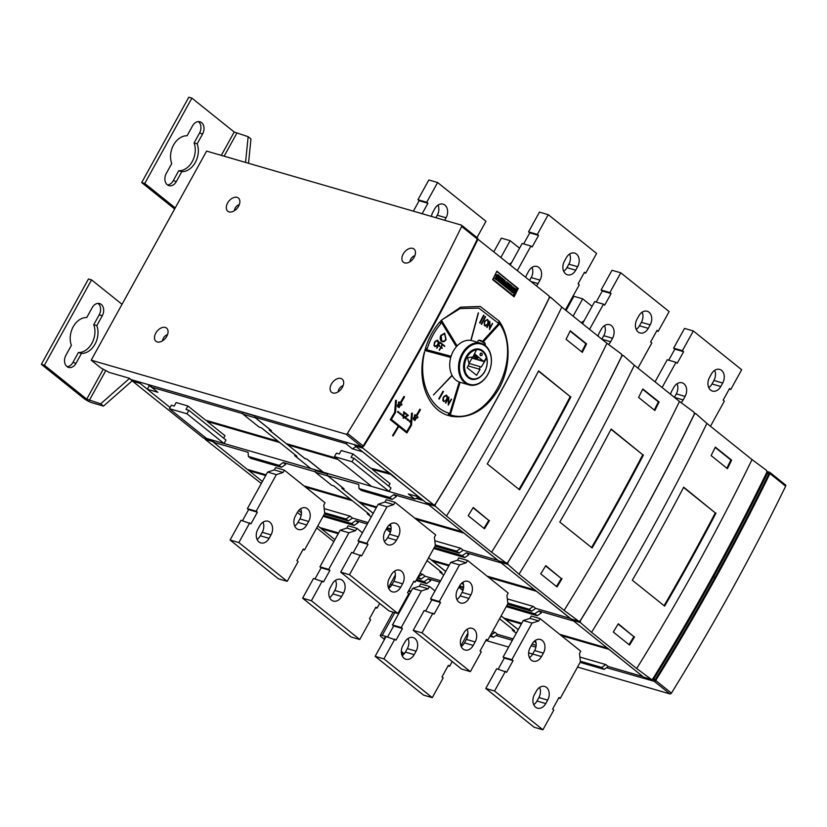 <?xml version="1.0" encoding="UTF-8"?>
<svg xmlns="http://www.w3.org/2000/svg" width="827" height="827" viewBox="0 0 827 827"><rect width="100%" height="100%" fill="white"/><g stroke="black" fill="none" stroke-linecap="round" stroke-linejoin="round"><path stroke-width="1.24" d="M714.848 577.639L714.848 577.639A1622.636 1048.336 -51.3 0 0 714.859 577.639L713.639 576.667A1622.636 1048.336 128.7 0 1 713.639 576.677A1622.636 1048.336 -51.3 0 0 713.649 576.667A1622.636 1048.336 128.7 0 1 654.002 678.667L653.268 679.081L654.477 680.042L655.211 679.639A1622.636 1048.336 128.7 0 0 714.848 577.639A1622.636 1048.336 -51.3 0 0 768.748 473.974L767.57 472.475M713.649 576.667A1622.636 1048.336 -51.3 0 0 767.539 473.003L766.877 472.186M606.553 667.678L654.24 681.324A1.354 0.879 -51.3 0 0 655.718 680.507A1623.99 1049.215 -51.3 0 0 715.727 577.897A1623.99 1049.215 -51.3 0 0 769.937 473.592A1.354 0.879 -51.3 0 0 769.648 472.269L767.032 471.504M785.371 484.86A1.354 0.879 128.7 0 1 785.65 486.193A1623.99 1049.215 128.7 0 1 731.45 590.499A1623.99 1049.215 128.7 0 1 671.431 693.109A1.354 0.879 128.7 0 1 669.963 693.925L577.525 667.079M441.422 341.231C443.138 342.275 444.699 341.716 446.094 339.546L444.678 333.219L446.115 339.546C444.719 341.727 443.158 342.285 441.442 341.231C439.974 339.732 439.788 337.778 440.874 335.348L444.688 333.219M399.079 407.597C396.836 406.667 396.836 405.23 399.09 403.297L398.407 402.739A1623.99 1049.215 -51.3 0 0 398.924 401.86L400.154 402.852A1623.99 1049.215 -51.3 0 0 403.927 396.381L404.548 396.877A1623.99 1049.215 128.7 0 1 400.775 403.338L402.005 404.331A1623.99 1049.215 128.7 0 1 401.488 405.209L400.795 404.661L399.079 407.597L400.785 404.661M414.348 420.374L415.02 420.385L416.736 417.449L415.03 420.395L414.358 420.374M415.03 420.395C412.787 419.454 412.797 418.028 415.051 416.084L414.358 415.536A1623.99 1049.215 -51.3 0 0 414.875 414.658L416.115 415.64A1623.99 1049.215 -51.3 0 0 419.889 409.179L419.878 409.179M426.67 502.857A1.354 1.003 -73.8 0 1 426.112 502.692L397.177 479.495A43.986 8.684 -151.1 0 0 391.605 474.584A43.986 8.684 -151.1 0 0 384.286 469.157L355.269 445.898A1.354 1.003 -73.8 0 1 354.886 444.781L354.504 444.481M441.184 335.607L444.544 333.736L441.204 335.607L441.701 340.765L442.445 341.158L441.68 340.765L441.184 335.607M441.701 340.765C443.2 341.685 444.564 341.2 445.794 339.287L444.544 333.736M398.397 406.584L398.273 404.796L399.472 404.165L398.283 404.806L398.397 406.584L399.886 406.088L399.493 404.165M414.358 419.372L414.224 417.594L415.433 416.953L414.244 417.604L414.358 419.372L415.836 418.875L415.454 416.963M423 343.66L423.507 344.063A1622.636 1048.336 -51.3 0 0 423.507 344.053A1622.636 1048.336 -51.3 0 0 477.396 240.399L477.107 239.613M423.507 344.063A1622.636 1048.336 128.7 0 1 363.87 446.053L362.908 446.291M477.096 237.721A1.354 0.879 128.7 0 1 477.375 239.044A1623.99 1049.215 128.7 0 1 423.176 343.35A1623.99 1049.215 128.7 0 1 363.156 445.96A1.354 0.879 128.7 0 1 361.688 446.776L131.079 379.583L129.467 378.29L109.278 372.429L100.853 367.922L91.187 360.169L345.975 434.175A1.354 0.879 -51.3 0 0 347.443 433.358A1623.99 1049.215 -51.3 0 0 407.463 330.748A1623.99 1049.215 -51.3 0 0 461.662 226.453A1.354 0.879 -51.3 0 0 461.383 225.12L206.595 151.103L91.187 360.169M331.389 384.121A8.456 5.469 -51.3 0 0 331.586 392.318A8.456 5.469 -51.3 0 0 342.368 387.305A8.456 5.469 -51.3 0 0 342.171 379.117A8.456 5.469 -51.3 0 0 331.389 384.121M155.786 333.116A8.456 5.469 -51.3 0 0 155.983 341.303A8.456 5.469 -51.3 0 0 166.765 336.3A8.456 5.469 -51.3 0 0 166.568 328.112A8.456 5.469 -51.3 0 0 155.786 333.116M403.194 254.034A8.456 5.469 -51.3 0 0 403.39 262.231A8.456 5.469 -51.3 0 0 414.172 257.228A8.456 5.469 -51.3 0 0 413.976 249.03A8.456 5.469 -51.3 0 0 403.194 254.034M227.601 203.029A8.456 5.469 -51.3 0 0 227.797 211.226A8.456 5.469 -51.3 0 0 238.569 206.223A8.456 5.469 -51.3 0 0 238.372 198.025A8.456 5.469 -51.3 0 0 227.601 203.029M102.29 315.707L96.811 325.621A18.266 13.47 -73.8 0 1 94.981 344.197A18.266 13.47 -73.8 0 1 81.47 353.418L76.001 363.322A8.456 6.234 -73.8 0 1 68.6 367.415A8.456 6.234 -73.8 0 1 65.922 355.248L71.391 345.335A18.266 13.47 -73.8 0 1 73.221 326.758A18.266 13.47 -73.8 0 1 86.742 317.537L92.21 307.634A8.456 6.234 -73.8 0 1 99.612 303.55A8.456 6.234 -73.8 0 1 102.29 315.707L99.209 314.818A8.456 6.234 106.2 0 0 97.989 303.375M67.142 366.692A8.456 6.234 106.2 0 0 72.921 362.433L78.4 352.519A18.266 13.47 106.2 0 0 91.911 343.308A18.266 13.47 106.2 0 0 93.74 324.722L99.209 314.818M93.74 324.722L96.811 325.621M78.4 352.519L81.47 353.418M202.625 133.943L197.157 143.857A18.266 13.47 -73.8 0 1 195.327 162.433A18.266 13.47 -73.8 0 1 181.806 171.644L176.337 181.558A8.456 6.234 -73.8 0 1 168.946 185.641A8.456 6.234 -73.8 0 1 166.268 173.484L171.737 163.57A18.266 13.47 -73.8 0 1 173.567 144.983A18.266 13.47 -73.8 0 1 187.078 135.773L192.546 125.859A8.456 6.234 -73.8 0 1 199.948 121.776A8.456 6.234 -73.8 0 1 202.625 133.943L199.555 133.044A8.456 6.234 106.2 0 0 198.335 121.6M167.488 184.928A8.456 6.234 106.2 0 0 173.267 180.668L178.735 170.755A18.266 13.47 106.2 0 0 192.257 161.544A18.266 13.47 106.2 0 0 194.076 142.957L199.555 133.044M194.076 142.957L197.157 143.857M178.735 170.755L181.806 171.644M511.665 291.642L512.13 290.794A4.962 3.659 106.2 0 0 512.843 291.755A1.406 1.044 106.2 0 0 513.288 291.972L513.608 291.383A22.112 16.302 106.2 0 0 513.164 290.401A1.943 1.427 -73.8 0 1 512.978 289.295A1.313 0.961 -73.8 0 1 514.518 288.116A4.652 3.432 -73.8 0 1 515.81 289.212L515.376 290.008A3.732 2.75 106.2 0 0 514.508 289.068L514.043 289.295A1.272 0.941 106.2 0 0 514.167 289.781L514.497 290.525A2.016 1.489 -73.8 0 1 514.673 291.631A1.396 1.023 -73.8 0 1 513.05 292.892A6.099 4.497 -73.8 0 1 511.665 291.642L512.13 290.794M508.243 283.113L510.352 284.798L509.949 285.532L508.677 284.509L508.16 285.439L509.267 286.338L508.884 287.041L507.768 286.142L507.24 287.114L508.512 288.137L508.088 288.902L505.979 287.217L508.243 283.113L505.979 287.217M501.472 277.676L503.581 279.361L503.178 280.095L501.896 279.081L501.379 280.012L502.496 280.901L502.113 281.604L500.997 280.715L500.459 281.687L501.741 282.7L501.317 283.475L499.208 281.78L501.472 277.676L499.208 281.78M495.156 278.41L495.621 277.562A4.962 3.659 106.2 0 0 496.345 278.523A1.406 1.044 106.2 0 0 496.779 278.74L497.099 278.151A22.112 16.302 106.2 0 0 496.665 277.169A1.943 1.427 -73.8 0 1 496.479 276.073A1.313 0.961 -73.8 0 1 498.009 274.884A4.652 3.432 -73.8 0 1 499.312 275.98L498.877 276.776A3.732 2.75 106.2 0 0 497.999 275.836L497.534 276.063A1.272 0.941 106.2 0 0 497.658 276.549L497.988 277.293A2.016 1.489 -73.8 0 1 498.164 278.399A1.396 1.023 -73.8 0 1 496.541 279.66A6.099 4.497 -73.8 0 1 495.156 278.41L495.621 277.562M497.699 280.58L499.973 276.466L500.8 277.138L498.536 281.242L497.265 280.446L499.973 276.466M501.824 283.878L504.088 279.774L505.121 280.601L504.47 283.692L506.589 281.78L507.613 282.596L505.349 286.7L504.511 286.039L506.01 283.33L503.715 285.398L503.178 284.964L503.87 281.625L502.382 284.323L501.389 283.754L504.088 279.774M508.595 289.316L510.869 285.201L511.789 285.946L511.396 289.336L512.812 286.773L513.36 287.207L511.096 291.311L510.197 290.597L510.621 287.176L509.174 289.781L508.16 289.181L510.869 285.201M86.732 399.162L100.677 403.824L129.436 378.487L132.258 380.751L103.499 406.088L92.076 402.77A6.771 1.334 28.9 0 1 83.661 398.273L41.35 364.345L88.479 278.978L91.549 279.867L44.42 365.234L86.732 399.162L103.272 369.214M41.35 364.345L44.42 365.234M122.024 304.305L91.549 279.867M174.642 208.993L141.686 182.581L188.814 97.214L191.885 98.103L144.766 183.47L175.241 207.908M141.686 182.581L144.766 183.47M245.547 162.423L248.141 136.693L234.196 132.031L191.885 98.103M512.761 292.81A1.716 1.261 -73.8 0 1 512.606 292.768A6.099 4.497 -73.8 0 1 511.22 291.507M514.218 289.047A3.732 2.75 106.2 0 1 514.942 289.874L515.376 290.008M512.947 291.828L513.164 291.259A22.112 16.302 106.2 0 0 512.73 290.277A1.943 1.427 -73.8 0 1 512.544 289.171A1.313 0.961 -73.8 0 1 514.084 287.982L514.322 288.054M508.088 288.902L505.545 287.083M508.884 287.041L507.685 286.297M509.949 285.532L508.584 284.664M501.317 283.475L498.774 281.656M502.113 281.604L500.914 280.87M503.178 280.095L501.813 279.237M496.262 279.578A1.716 1.261 -73.8 0 1 496.107 279.536A6.099 4.497 -73.8 0 1 494.722 278.275M497.72 275.815A3.732 2.75 106.2 0 1 498.433 276.642L498.877 276.776M496.438 278.596L496.665 278.027A22.112 16.302 106.2 0 0 496.231 277.045A1.943 1.427 -73.8 0 1 496.035 275.939A1.313 0.961 -73.8 0 1 497.575 274.75L497.813 274.822M498.536 281.242L497.265 280.446M502.382 284.323L501.389 283.754M503.715 285.398L502.733 284.839L503.126 282.968M505.349 286.7L504.077 285.915L505.008 284.23M504.604 283.041L506.589 281.78M509.174 289.781L508.16 289.181M511.096 291.311L509.763 290.473L510.032 288.22M511.531 288.178L512.812 286.773M447.066 397.787L446.373 395.678L444.202 396.65A1623.99 1049.215 128.7 0 1 443.427 398.014L443.479 400.775L444.554 401.24L446.022 400.092A1623.99 1049.215 -51.3 0 0 446.797 398.738L447.066 397.787M438.186 342.854L437.473 340.734L435.333 341.727A1623.99 1049.215 128.7 0 1 434.588 343.081L434.268 345.138L435.085 346.193L437.183 345.169A1623.99 1049.215 -51.3 0 0 437.928 343.805L438.186 342.854M403.731 417.501L407.422 415.433L404.072 412.745L403.731 417.501L404.072 412.745M487.93 323.088L487.806 320.297L486.741 319.832L485.335 321A1623.99 1049.215 128.7 0 1 484.622 322.375L484.333 324.442L485.16 325.497L487.217 324.453A1623.99 1049.215 -51.3 0 0 487.93 323.088M103.499 406.088L100.677 403.824M132.651 380.038L132.589 381.216L203.432 438.01L211.267 440.346A1.354 1.003 106.2 0 0 212.157 440.067M248.141 136.693L250.963 138.957L248.513 163.281M443.882 401.095L443.065 400.051L443.417 398.004A1623.99 1049.215 -51.3 0 0 444.182 396.65L446.373 395.678M435.085 346.193L434.247 345.138L434.568 343.081A1623.99 1049.215 -51.3 0 0 435.322 341.716L437.473 340.734M485.149 325.487L484.384 323.336M487.413 319.997L485.945 320.338M484.374 323.326L484.622 322.375A1623.99 1049.215 -51.3 0 0 485.315 321L485.925 320.338M152.602 388.09L147.733 384.421M151.362 386.881L148.612 384.679M170.073 407.484L147.34 389.248L157.874 392.318L151.424 387.139L150.979 385.372M242.859 413.986A1.354 1.003 -73.8 0 1 242.911 412.435L242.301 413.541L242.859 413.986A1.354 1.003 106.2 0 0 243.076 414.244L259.109 427.104L261.311 427.745L296.934 456.297L294.784 455.574M171.334 405.209L174.228 406.047L176.151 402.563L187.915 405.985L185.992 409.468L188.887 410.306L186.964 413.789L169.411 408.693L171.334 405.209M188.887 410.306L225.967 440.036L224.034 443.52L206.481 438.413L169.411 408.693M224.034 443.52L186.964 413.789M278.182 441.267L205.644 420.199L187.915 405.985M223.631 438.165L224.985 435.705L207.257 421.491L207.288 420.674M207.577 420.912L278.472 441.504M304.884 458.499L269.209 430.04L271.401 430.671L255.367 417.811A1.354 1.003 -73.8 0 1 255.15 417.552L271.432 430.619M334.47 456.638L371.54 486.359L389.103 491.465L391.026 487.982L353.956 458.261L351.062 457.414L352.984 453.93L341.21 450.519L339.287 454.002L336.393 453.155L334.47 456.638L352.033 461.745L389.103 491.465M352.033 461.745L353.956 458.261M287.889 444.089L287.858 444.905L304.781 458.468L306.982 459.109L304.832 458.592M336.682 458.406L288.178 444.326M336.382 458.179L286.245 443.613L269.375 430.081M242.911 412.435L255.202 416.012L254.592 417.108L255.15 417.552M151.424 387.139L242.301 413.541M254.592 417.108L345.903 443.634L347.826 442.548M356.189 446.632L352.354 448.803L345.903 443.634M497.099 271.566L517.382 287.806L512.936 295.88M496.8 271.421L517.495 288.375L513.453 295.704L493.016 279.268L496.634 271.69M439.189 399.09L438.775 398.748A1623.99 1049.215 -51.3 0 0 443.045 391.233L443.458 391.564A1623.99 1049.215 128.7 0 1 439.189 399.09A1623.99 1049.215 -51.3 0 0 443.448 391.564L443.034 391.233M410.306 422.266A1623.99 1049.215 -51.3 0 0 410.75 421.512L409.696 420.674L410.761 421.512A1623.99 1049.215 128.7 0 1 410.316 422.277L409.251 421.419A1623.99 1049.215 -51.3 0 0 409.696 420.664M483.991 315.49A1623.99 1049.215 128.7 0 1 480.022 323.099A1623.99 1049.215 -51.3 0 0 483.971 315.49L483.568 315.159L483.971 315.49M400.723 414.585A1623.99 1049.215 -51.3 0 0 401.167 413.831L401.188 413.841A1623.99 1049.215 128.7 0 1 400.744 414.596L399.679 413.748A1623.99 1049.215 -51.3 0 0 400.123 412.983M443.83 401.622L446.27 400.32A1623.99 1049.215 -51.3 0 0 447.066 398.934L447.397 396.34L446.373 395.11L447.417 396.35L447.076 398.934A1623.99 1049.215 128.7 0 1 446.291 400.32L443.83 401.622L442.807 400.392L443.148 397.808A1623.99 1049.215 -51.3 0 0 443.934 396.422L446.394 395.11M406.874 432.955A1623.99 1049.215 -51.3 0 0 411.484 425.202L412.363 413.107L411.505 425.212A1623.99 1049.215 128.7 0 1 406.894 432.966L398.79 426.474A1623.99 1049.215 128.7 0 1 393.114 435.943L392.577 435.519A1623.99 1049.215 -51.3 0 0 398.263 426.05L390.282 419.651A1623.99 1049.215 -51.3 0 0 394.717 412.187L395.575 400.423L396.422 400.32L395.544 412.415A1623.99 1049.215 128.7 0 1 391.388 419.413A1623.99 1049.215 -51.3 0 0 395.523 412.415L396.402 400.32M406.688 431.684L391.367 419.413L406.688 431.684A1623.99 1049.215 -51.3 0 0 410.678 424.985L411.536 413.211L412.384 413.107M393.104 435.932A1623.99 1049.215 -51.3 0 0 398.779 426.474L398.779 426.474M445.722 403.142A1623.99 1049.215 -51.3 0 0 448.451 398.345L448.472 398.345A1623.99 1049.215 128.7 0 1 445.743 403.152L445.464 402.935A1623.99 1049.215 -51.3 0 0 448.813 397.053L448.803 397.053M448.224 405.137A1623.99 1049.215 -51.3 0 0 451.552 399.265L451.294 399.059M448.575 403.855L448.854 397.094L448.575 403.855A1623.99 1049.215 -51.3 0 0 451.304 399.048L451.573 399.265A1623.99 1049.215 128.7 0 1 448.234 405.158L448.472 398.345M417.945 417.118L416.715 416.136A1623.99 1049.215 -51.3 0 0 420.488 409.665A1623.99 1049.215 128.7 0 1 416.725 416.136L417.966 417.128A1623.99 1049.215 128.7 0 1 417.449 418.007A1623.99 1049.215 -51.3 0 0 417.945 417.118L417.966 417.128M416.115 415.64L414.875 414.658M436.925 348.229A1623.99 1049.215 -51.3 0 0 438.434 345.479L438.455 345.479A1623.99 1049.215 128.7 0 1 436.935 348.239L436.666 348.022A1623.99 1049.215 -51.3 0 0 439.902 342.109L442.28 344.011A1623.99 1049.215 128.7 0 1 442.063 344.404L439.964 342.719A1623.99 1049.215 128.7 0 1 438.672 345.086A1623.99 1049.215 -51.3 0 0 439.943 342.719L439.964 342.719M439.582 346.389A1623.99 1049.215 -51.3 0 0 439.799 346.006L438.651 345.086L439.819 346.006A1623.99 1049.215 128.7 0 1 439.602 346.399L438.455 345.479M442.052 344.394A1623.99 1049.215 -51.3 0 0 442.259 344.011L439.902 342.109M401.477 405.199A1623.99 1049.215 -51.3 0 0 401.984 404.331L400.754 403.338A1623.99 1049.215 -51.3 0 0 404.527 396.877L403.927 396.391M400.154 402.852L398.914 401.87M435.033 346.709L437.431 345.397A1623.99 1049.215 -51.3 0 0 438.196 344.001L438.496 341.396L437.473 340.166L438.517 341.406L438.217 344.001A1623.99 1049.215 128.7 0 1 437.452 345.397L435.033 346.709L434.01 345.479L434.309 342.874A1623.99 1049.215 -51.3 0 0 435.074 341.489L437.483 340.166M402.852 416.291A1623.99 1049.215 -51.3 0 0 403.297 415.536L403.318 415.547A1623.99 1049.215 128.7 0 1 402.873 416.301L401.808 415.454A1623.99 1049.215 -51.3 0 0 402.253 414.689M439.468 350.266A1623.99 1049.215 -51.3 0 0 440.977 347.516A1623.99 1049.215 128.7 0 1 439.478 350.276L439.209 350.059A1623.99 1049.215 -51.3 0 0 442.445 344.146L444.823 346.058L442.445 344.156M442.125 348.425A1623.99 1049.215 -51.3 0 0 442.342 348.043L441.194 347.123A1623.99 1049.215 -51.3 0 0 442.486 344.756A1623.99 1049.215 128.7 0 1 441.215 347.123L442.362 348.043A1623.99 1049.215 128.7 0 1 442.145 348.436L440.998 347.516M444.595 346.441A1623.99 1049.215 -51.3 0 0 444.802 346.048A1623.99 1049.215 128.7 0 1 444.606 346.451L442.507 344.756M398.604 412.88A1623.99 1049.215 -51.3 0 0 399.048 412.125L399.059 412.135A1623.99 1049.215 128.7 0 1 398.614 412.89L397.549 412.042A1623.99 1049.215 -51.3 0 0 397.994 411.277M483.361 341.851L500.438 323.057L499.921 322.189L500.459 323.057L483.371 341.861M408.176 420.561A1623.99 1049.215 -51.3 0 0 408.621 419.806L407.566 418.969L408.631 419.806A1623.99 1049.215 128.7 0 1 408.187 420.571L407.122 419.713A1623.99 1049.215 -51.3 0 0 407.577 418.958M471.039 340.424L478.461 312.937M403.235 418.317L408.373 415.433L403.71 411.701L408.383 415.443L403.235 418.328L403.71 411.691M424.809 350.483L449.909 357.212L450.239 356.034L449.919 357.212L424.809 350.483L425.15 349.314L450.25 356.044M481.624 324.38A1623.99 1049.215 -51.3 0 0 485.583 316.782L485.594 316.782A1623.99 1049.215 128.7 0 1 481.634 324.391L481.221 324.06A1623.99 1049.215 -51.3 0 0 485.18 316.452M450.725 416.198C469.974 419.299 486.111 410.047 499.115 388.421C510.249 368.273 511.127 341.21 500.986 323.926C511.148 341.21 510.269 368.284 499.136 388.421C486.121 410.047 469.994 419.31 450.746 416.208L451.066 415.113C487.413 426.308 523.326 360.365 500.325 324.691L501.007 323.936M442.156 319.677L460.07 308.554L478.843 308.12L460.081 308.564L442.166 319.687L460.649 307.158L480.26 306.445L499.415 321.3L480.249 306.445M497.937 322.912L499.415 321.3L497.947 322.933L478.854 308.12M485.108 326.014L487.465 324.68A1623.99 1049.215 -51.3 0 0 488.199 323.285L488.447 320.669L487.423 319.429L488.468 320.669L488.219 323.285A1623.99 1049.215 128.7 0 1 487.485 324.691L485.666 326.055L484.333 325.393L484.343 322.168A1623.99 1049.215 -51.3 0 0 485.077 320.762L487.434 319.439M448.131 415.443C427.631 409.427 416.539 379.913 424.489 351.775L424.664 351.816C417.8 379.19 428.955 407.287 448.803 413.138L448.131 415.443L448.782 413.138C428.934 407.287 417.79 379.18 424.644 351.806M487.01 327.533A1623.99 1049.215 -51.3 0 0 489.543 322.675L489.563 322.685A1623.99 1049.215 128.7 0 1 487.02 327.544L486.752 327.327A1623.99 1049.215 -51.3 0 0 489.853 321.372L489.842 321.383M489.501 329.539A1623.99 1049.215 -51.3 0 0 492.603 323.584L492.613 323.595A1623.99 1049.215 128.7 0 1 489.522 329.549L489.563 322.685M489.791 328.236L489.894 321.424L489.811 328.236A1623.99 1049.215 -51.3 0 0 492.344 323.367M427.208 348.653L425.491 348.198L427.208 348.653C430.226 339.111 434.744 330.8 440.781 323.729L439.757 321.992M449.96 415.95L460.05 382.291L459.202 382.043L460.07 382.301L449.971 415.95L449.102 415.702L459.202 382.043M455.915 345.996L456.669 345.179L441.411 320.163L456.68 345.179L455.925 346.006L440.667 320.979L441.422 320.152M451.728 375.996L433.462 394.965L451.749 375.996M406.047 418.855A1623.99 1049.215 -51.3 0 0 406.491 418.1L405.437 417.263L406.512 418.1A1623.99 1049.215 128.7 0 1 406.057 418.865L404.992 418.007A1623.99 1049.215 -51.3 0 0 405.447 417.253M139.804 382.115A1.354 1.003 106.2 0 0 140.156 383.408L147.371 389.197L149.305 385.682M207.257 421.491L279.795 442.559M296.717 456.132L294.763 455.605M294.732 455.667L310.776 468.516A1.354 1.003 106.2 0 0 311.055 468.661L323.326 472.227A1.354 1.003 -73.8 0 1 323.068 472.093L307.024 459.233M388.7 486.111L390.055 483.65L372.326 469.436L372.346 468.62M390.044 473.354L370.713 468.144L352.984 453.93M307.055 459.171L323.347 472.238A1.354 1.003 -73.8 0 1 323.326 472.227M287.858 444.905L337.995 459.471M372.326 469.436L391.667 474.626M391.181 474.243L372.646 468.857M352.354 448.803L362.453 451.738L389.848 473.706M518.333 288.354A1623.99 1049.215 -51.3 0 1 514.115 296.831L492.675 279.64A1623.99 1049.215 -51.3 0 0 496.893 271.163L517.557 288.127M426.37 502.826L433.948 505.028L362.836 448.1L362.743 446.311M480.022 323.099L479.608 322.768A1623.99 1049.215 -51.3 0 0 483.568 315.159M417.449 418.007L416.756 417.459M482.513 341.344L499.932 322.179M470.832 340.362L478.254 312.885L471.059 340.424M442.3 341.685L441.442 341.231M425.491 348.198C428.655 338.15 433.41 329.404 439.768 321.982L440.801 323.739C434.764 330.8 430.236 339.111 427.228 348.663M433.462 394.965L451.604 375.768M426.112 502.692L433.679 504.894L435.198 504.398A1623.99 1049.215 128.7 0 0 549.252 297.772L549.025 295.942L477.458 238.879M478.182 239.148L476.807 239.685M210.058 439.457L210.999 440.212A1.354 1.003 106.2 0 0 211.267 440.346M219.992 442.342L311.055 468.661A1.354 1.003 -73.8 0 0 311.334 468.682M323.347 472.238L414.772 499.074L418.069 497.337L419.682 498.629L420.498 498.195M391.46 474.998L418.865 496.965L408.331 493.905L414.772 499.074M421.811 499.25L419.682 498.629M376.306 507.675L360.396 503.054L360.417 502.237M360.717 502.475L376.626 507.096M373.163 513.371L341.747 488.188L344.053 488.829L327.905 475.97A1.354 1.003 -73.8 0 1 327.678 475.711L343.97 488.767M390.551 590.881A9.469 6.988 -73.8 0 1 389.403 578.228L391.326 574.744A9.469 6.988 -73.8 0 1 399.606 570.175A9.469 6.988 -73.8 0 1 401.457 571.137A9.469 6.988 -73.8 0 1 402.604 583.79L400.682 587.273A9.469 6.988 -73.8 0 1 392.401 591.853A9.469 6.988 -73.8 0 1 390.551 590.881M388.649 588.359A9.469 6.988 106.2 0 0 391.905 584.73L393.828 581.247A9.469 6.988 106.2 0 0 394.572 571.116M386.271 543.887A9.469 6.988 -73.8 0 1 385.113 531.234L387.036 527.75A9.469 6.988 -73.8 0 1 395.327 523.171A9.469 6.988 -73.8 0 1 397.167 524.142A9.469 6.988 -73.8 0 1 398.325 536.795L396.402 540.279A9.469 6.988 -73.8 0 1 388.111 544.859A9.469 6.988 -73.8 0 1 386.271 543.887M384.369 541.365A9.469 6.988 106.2 0 0 387.615 537.726L389.538 534.242A9.469 6.988 106.2 0 0 390.292 524.122M384.927 502.061L386.209 499.735L394.986 502.289L393.704 504.615L384.927 502.061L378.218 504.222L358.019 540.806L359.228 541.778L353.108 552.86M393.704 504.615L386.995 506.775L378.218 504.222M386.995 506.775L366.795 543.36L358.019 540.806M366.795 543.36L368.005 544.321L359.228 541.778M368.005 544.321L361.595 555.94L351.609 552.415L340.703 572.16L349.49 574.713L397.839 613.479L389.062 610.936L340.703 572.16M360.386 554.969L349.49 574.713M413.655 581.691L415.154 582.125L413.945 581.154L407.535 592.773L408.745 593.734L397.839 613.479M394.986 502.289L435.695 534.924L434.402 537.24L435.353 545.541L415.154 582.125M417.046 518.694L462.841 532.143M416.053 498.402L423.424 500.542M327.678 475.711L358.732 484.446L359.011 488.571L361.42 490.504L392.153 499.436L396.278 496.582L393.859 494.649L389.734 497.492L392.153 499.436M359.011 488.571L389.734 497.492M248.379 456.432L250.798 458.375L281.521 467.296L279.113 465.363L248.379 456.432L248.11 452.307L213.428 442.238L214.286 440.688M367.322 513.722L369.462 514.456L333.839 485.894L331.648 485.253L315.604 472.393A1.354 1.003 106.2 0 1 315.387 472.134A1.354 1.003 -73.8 0 1 315.438 470.594L314.839 471.69L283.227 462.51L279.113 465.363M306.424 486.555L306.393 487.372L304.781 486.08L350.71 499.425M351.01 499.653L306.714 486.793M248.917 469.85L265.994 474.967M257.073 539.421A9.469 6.988 106.2 0 0 260.319 535.793L262.242 532.309A9.469 6.988 106.2 0 0 262.986 522.178M269.095 538.346A9.469 6.988 -73.8 0 1 260.815 542.915A9.469 6.988 -73.8 0 1 258.975 541.954A9.469 6.988 -73.8 0 1 257.817 529.301L259.74 525.817A9.469 6.988 -73.8 0 1 268.02 521.237A9.469 6.988 -73.8 0 1 269.871 522.209A9.469 6.988 -73.8 0 1 271.029 534.862L269.095 538.346L260.319 535.793M294.691 526.024A9.469 6.988 106.2 0 0 297.947 522.395L299.87 518.911A9.469 6.988 106.2 0 0 300.615 508.781M306.724 524.949A9.469 6.988 -73.8 0 1 298.444 529.518A9.469 6.988 -73.8 0 1 296.593 528.556A9.469 6.988 -73.8 0 1 295.446 515.903L297.369 512.409A9.469 6.988 -73.8 0 1 305.649 507.84A9.469 6.988 -73.8 0 1 307.499 508.812A9.469 6.988 -73.8 0 1 308.647 521.465L306.724 524.949L297.947 522.395M284.364 470.16L283.082 472.475L274.295 469.932L275.577 467.606L284.364 470.16L325.063 502.785L323.781 505.111L324.722 513.402L304.522 549.986L303.313 549.025L296.903 560.634L298.113 561.605L287.217 581.35L278.43 578.797L230.082 540.031L238.858 542.584L287.217 581.35M303.023 549.552L304.522 549.986M283.082 472.475L276.363 474.636L256.174 511.22L257.383 512.192L250.963 523.801L240.977 520.286L230.082 540.031M249.754 522.84L238.858 542.584M257.383 512.192L248.596 509.639L242.476 520.721M256.174 511.22L247.387 508.667L248.596 509.639M276.363 474.636L267.586 472.083L247.387 508.667M274.295 469.932L267.586 472.083M581.763 351.878A1619.938 1046.589 -51.3 0 0 585.826 343.722L570.123 331.131M483.929 528.319A1619.938 1046.589 -51.3 0 0 488.767 520.379L473.054 507.778M519.005 489.377A1619.938 1046.589 -51.3 0 0 570.216 396.588L538.48 371.137M417.346 518.922L417.025 519.511L463.999 533.146L427.807 504.046A1.354 1.003 -73.8 0 1 427.414 503.136M247.438 469.426L248.917 470.604L249.206 470.087M212.374 440.129A1.354 1.003 106.2 0 0 212.694 441.566L213.459 442.176M367.271 513.815L371.189 516.958M390.985 526.551L389.114 525.042M417.025 519.511L415.412 518.209L462.417 531.802M435.281 544.921L456.628 551.123L460.742 548.28L434.806 540.744M389.166 525L390.975 526.448M376.698 506.972L358.784 501.762L341.902 488.24M360.396 503.054L373.194 513.319M327.13 475.267L327.74 474.16L315.438 470.594M462.386 531.854L428.572 504.666M213.428 442.238L247.273 469.374L266.067 474.832M283.227 462.51L285.646 464.454L281.521 467.296M428.541 504.718L393.859 494.649M315.387 472.134L314.839 471.69M306.393 487.372L352.323 500.717M369.255 514.28L367.302 513.753M262.397 481.49L248.917 470.604M248.886 470.666L265.674 475.546M324.174 508.605L350.121 516.141L345.996 518.984L324.649 512.781M566.071 339.297A1621.292 1047.468 -51.3 0 0 570.279 330.81L586.56 343.867A1621.292 1047.468 -51.3 0 1 582.342 352.343L566.071 339.297M585.692 343.618L586.56 343.867M488.633 520.266L473.23 507.478A1621.292 1047.468 -51.3 0 1 468.216 515.717L484.498 528.773A1621.292 1047.468 -51.3 0 0 489.512 520.524M570.93 396.795A1621.292 1047.468 -51.3 0 1 519.573 489.822L487.258 463.916A1621.292 1047.468 -51.3 0 0 538.615 370.889L570.216 396.588M499.208 561.006A1.354 1.003 -73.8 0 1 498.64 560.84L506.165 563.032L507.737 562.546A1623.99 1049.215 -51.3 0 0 621.79 355.93L621.511 354.09L606.946 343.288L561.812 307.096L550.668 297.286L549.335 297.844A1623.99 1049.215 -51.3 0 1 435.281 504.46L435.333 506.238L427.807 504.046M566.361 257.673A9.469 6.988 -73.8 0 1 574.641 253.093A9.469 6.988 -73.8 0 1 576.491 254.065A9.469 6.988 -73.8 0 1 577.639 266.718L575.716 270.202A9.469 6.988 -73.8 0 1 567.436 274.781A9.469 6.988 -73.8 0 1 565.585 273.809A9.469 6.988 -73.8 0 1 564.438 261.156L566.361 257.673M563.694 271.277A9.469 6.988 106.2 0 0 566.94 267.648L568.862 264.164A9.469 6.988 106.2 0 0 569.607 254.044M525.714 277.252A9.469 6.988 -73.8 0 1 526.809 274.554L528.732 271.07A9.469 6.988 -73.8 0 1 537.023 266.49A9.469 6.988 -73.8 0 1 538.863 267.462A9.469 6.988 -73.8 0 1 540.021 280.115L538.098 283.599A9.469 6.988 -73.8 0 1 536.454 285.863M529.662 280.425L531.234 277.562A9.469 6.988 106.2 0 0 531.988 267.441M517.382 270.574L530.934 246.022L532.143 246.994L538.553 235.385L537.343 234.413L548.249 214.669L539.462 212.115L528.567 231.86L537.343 234.413M510.321 264.919L522.157 243.479L530.934 246.022M523.656 243.913L529.776 232.832L538.553 235.385M529.776 232.832L528.567 231.86M565.389 309.97L579.293 284.798L578.083 283.826L584.493 272.207L585.702 273.179L596.598 253.434L548.249 214.669M585.702 273.179L584.203 272.745M431.425 216.416A9.469 6.988 -73.8 0 1 432.852 212.219L434.775 208.735A9.469 6.988 -73.8 0 1 443.055 204.166A9.469 6.988 -73.8 0 1 444.905 205.127A9.469 6.988 -73.8 0 1 446.063 217.78L444.688 220.271M435.901 217.718L437.276 215.237A9.469 6.988 106.2 0 0 438.021 205.106M476.993 237.576L485.976 221.295L437.617 182.529L428.841 179.976L417.935 199.72L426.711 202.274L437.617 182.529M413.366 211.174L419.144 200.692L427.921 203.246L426.711 202.274M419.144 200.692L417.935 199.72M422.142 213.717L427.921 203.246M212.694 441.566L205.168 439.375L204.889 437.535M498.64 560.84L464.03 533.095M498.908 560.985L506.455 563.177L491.61 552.229L446.477 516.048L435.333 506.238M205.168 439.375L261.291 483.495M350.121 516.141L352.54 518.074L348.415 520.927L345.996 518.984M435.043 546.089L459.047 553.056L456.628 551.123M459.047 553.056L463.161 550.213L460.742 548.28M463.999 533.146L497.844 560.293L463.161 550.213M352.54 518.074L368.077 522.592M348.415 520.927L324.422 513.949M606.946 343.288A1621.292 1047.468 128.7 0 1 491.61 552.229M561.812 307.096A1621.292 1047.468 128.7 0 1 446.477 516.048M550.668 297.286L549.438 296.872M448.844 565.833L432.924 561.213L432.955 560.396M433.245 560.623L449.164 565.254M463.089 649.04A9.469 6.988 -73.8 0 1 461.931 636.387L463.854 632.903A9.469 6.988 -73.8 0 1 472.145 628.324A9.469 6.988 -73.8 0 1 473.985 629.295A9.469 6.988 -73.8 0 1 475.143 641.948L473.22 645.432A9.469 6.988 -73.8 0 1 464.929 650.001A9.469 6.988 -73.8 0 1 463.089 649.04M461.187 646.507A9.469 6.988 106.2 0 0 464.433 642.879L466.356 639.395A9.469 6.988 106.2 0 0 467.11 629.264M458.799 602.035A9.469 6.988 -73.8 0 1 457.651 589.382L459.574 585.898A9.469 6.988 -73.8 0 1 467.855 581.329A9.469 6.988 -73.8 0 1 469.705 582.291A9.469 6.988 -73.8 0 1 470.852 594.944L468.93 598.428A9.469 6.988 -73.8 0 1 460.649 603.007A9.469 6.988 -73.8 0 1 458.799 602.035M456.907 599.513A9.469 6.988 106.2 0 0 460.153 595.885L462.076 592.401A9.469 6.988 106.2 0 0 462.82 582.27M457.465 560.21L458.747 557.894L467.524 560.437L466.242 562.763L457.465 560.21L450.746 562.37L430.557 598.955L431.756 599.926L425.647 611.008M466.242 562.763L459.533 564.924L450.746 562.37M459.533 564.924L439.333 601.508L430.557 598.955M439.333 601.508L440.543 602.48L431.756 599.926M440.543 602.48L434.134 614.089L424.137 610.574L413.242 630.319L422.018 632.872L470.377 671.638L461.6 669.084L413.242 630.319M432.924 613.127L422.018 632.872M486.183 639.84L487.692 640.274L486.483 639.302L480.063 650.921L481.273 651.893L470.377 671.638M467.524 560.437L508.223 593.073L506.941 595.399L507.881 603.689L487.692 640.274M489.584 576.843L535.379 590.292M433.73 548.477L464.691 557.584L468.806 554.741L466.387 552.798L462.272 555.641L464.691 557.584M434.258 547.505L462.272 555.641M323.099 516.337L354.059 525.445L351.64 523.512L323.636 515.376M390.385 532.35L388.142 530.552A1.354 1.003 106.2 0 1 387.925 530.293A1.354 1.003 -73.8 0 1 387.977 528.742L387.367 529.849L386.085 529.476M427.032 560.603L442 572.604L439.85 571.87M329.601 597.57A9.469 6.988 106.2 0 0 332.857 593.941L334.78 590.457A9.469 6.988 106.2 0 0 335.524 580.337M341.634 596.494A9.469 6.988 -73.8 0 1 333.353 601.074A9.469 6.988 -73.8 0 1 331.503 600.102A9.469 6.988 -73.8 0 1 330.355 587.449L332.278 583.965A9.469 6.988 -73.8 0 1 340.559 579.386A9.469 6.988 -73.8 0 1 342.409 580.358A9.469 6.988 -73.8 0 1 343.556 593.011L341.634 596.494L332.857 593.941M395.389 574.93L388.37 587.646M379.676 603.41L377.06 608.145L375.851 607.173L369.442 618.782L370.651 619.754L359.745 639.498L350.968 636.945L302.61 598.179L311.397 600.733L359.745 639.498M375.561 607.7L377.06 608.145M355.61 530.634L346.833 528.081L348.115 525.755L356.892 528.308L355.61 530.634L348.901 532.784L328.701 569.369L329.911 570.341L323.502 581.96L313.516 578.435L302.61 598.179M322.292 580.988L311.397 600.733M329.911 570.341L321.134 567.787L315.015 578.869M328.701 569.369L319.925 566.826L321.134 567.787M348.901 532.784L340.124 530.241L319.925 566.826M346.833 528.081L340.124 530.241M321.445 527.998L338.532 533.115M521.372 623.982L505.462 619.361L505.483 618.544M505.783 618.782L521.692 623.403M535.617 707.188A9.469 6.988 -73.8 0 1 534.469 694.535L536.392 691.052A9.469 6.988 -73.8 0 1 544.673 686.472A9.469 6.988 -73.8 0 1 546.523 687.444A9.469 6.988 -73.8 0 1 547.67 700.097L545.748 703.581A9.469 6.988 -73.8 0 1 537.467 708.16A9.469 6.988 -73.8 0 1 535.617 707.188M533.725 704.666A9.469 6.988 106.2 0 0 536.971 701.027L538.894 697.543A9.469 6.988 106.2 0 0 539.638 687.423M531.337 660.194A9.469 6.988 -73.8 0 1 530.179 647.541L532.102 644.057A9.469 6.988 -73.8 0 1 540.393 639.478A9.469 6.988 -73.8 0 1 542.233 640.449A9.469 6.988 -73.8 0 1 543.391 653.103L541.468 656.586A9.469 6.988 -73.8 0 1 533.188 661.155A9.469 6.988 -73.8 0 1 531.337 660.194M529.435 657.661A9.469 6.988 106.2 0 0 532.691 654.033L534.614 650.549A9.469 6.988 106.2 0 0 535.358 640.429M529.993 618.369L531.275 616.043L540.062 618.596L538.78 620.922L529.993 618.369L523.284 620.529L503.085 657.114L504.294 658.075L498.174 669.157M538.78 620.922L532.061 623.072L523.284 620.529M532.061 623.072L511.861 659.657L503.085 657.114M511.861 659.657L513.071 660.628L504.294 658.075M513.071 660.628L506.662 672.248L496.676 668.723L485.78 688.467L494.556 691.021L542.915 729.786L534.128 727.233L485.78 688.467M505.452 671.276L494.556 691.021M558.721 697.988L560.22 698.433L559.011 697.461L552.601 709.07L553.811 710.042L542.915 729.786M540.062 618.596L580.761 651.221L579.479 653.547L580.42 661.838L560.22 698.433M499.57 618.761L514.528 630.753L512.389 630.029M402.139 655.728A9.469 6.988 106.2 0 0 405.385 652.1L407.308 648.616A9.469 6.988 106.2 0 0 408.062 638.485M414.172 654.643A9.469 6.988 -73.8 0 1 405.881 659.222A9.469 6.988 -73.8 0 1 404.041 658.251A9.469 6.988 -73.8 0 1 402.883 645.598L404.806 642.114A9.469 6.988 -73.8 0 1 413.097 637.545A9.469 6.988 -73.8 0 1 414.937 638.506A9.469 6.988 -73.8 0 1 416.095 651.159L414.172 654.643L405.385 652.1M467.927 633.089L460.908 645.804M452.204 661.559L449.599 666.293L448.389 665.322L441.969 676.941L443.179 677.913L432.283 697.657L423.507 695.104L375.148 656.338L383.924 658.881L432.283 697.657M448.089 665.859L449.599 666.293M428.148 588.783L419.372 586.229L420.654 583.914L429.43 586.457L428.148 588.783L421.429 590.943L401.24 627.528L402.449 628.499L396.04 640.108L386.044 636.594L375.148 656.338M394.83 639.137L383.924 658.881M402.449 628.499L393.662 625.946L387.553 637.028M401.24 627.528L392.453 624.974L393.662 625.946M421.429 590.943L412.652 588.39L392.453 624.974M419.372 586.229L412.652 588.39M562.122 634.991L607.907 648.451M654.302 410.037A1619.938 1046.589 -51.3 0 0 658.354 401.87L642.662 389.29M556.468 586.477A1619.938 1046.589 -51.3 0 0 561.306 578.528L545.582 565.926M591.543 547.526A1619.938 1046.589 -51.3 0 0 642.755 454.736L611.008 429.296M489.873 577.081L489.553 577.659L536.527 591.305L500.335 562.205A1.354 1.003 -73.8 0 1 499.953 561.285M439.799 571.964L443.717 575.106M463.523 584.699L461.652 583.2M445.691 571.529L428.582 557.801M489.553 577.659L487.951 576.367L534.955 589.951M507.819 603.069L529.166 609.272L533.281 606.429L507.344 598.893M461.704 583.149L463.502 584.606M449.226 565.12L431.312 559.92L428.613 557.749M432.924 561.213L445.722 571.467M534.924 590.013L501.1 562.815M317.806 525.92L319.811 527.523L338.605 532.981M351.64 523.512L355.765 520.669L358.174 522.602L354.059 525.445M355.765 520.669L367.291 524.008M501.069 562.877L466.387 552.798M387.925 530.293L387.367 529.849M441.783 572.429L439.83 571.912M334.925 539.649L321.424 528.815L321.744 528.236M321.424 528.815L338.212 533.694M356.892 528.308L362.453 532.764M419.92 573.493L422.649 574.289L417.997 576.977M301.431 512.792L298.64 510.559M319.977 527.574L321.455 528.763M562.412 635.229L562.091 635.808L560.479 634.516L607.452 648.161L572.873 620.353A1.354 1.003 -73.8 0 1 572.48 619.433M609.065 649.453L642.91 676.589L609.096 649.402L562.091 635.808M580.347 661.228L601.694 667.43L605.819 664.577L579.872 657.041M534.232 641.307L536.041 642.755M536.051 642.848L534.18 641.349M521.765 623.269L503.85 618.069L501.141 615.898M518.229 629.678L501.11 615.96M505.462 619.361L518.26 629.626M537.219 615.733L541.344 612.89L538.925 610.946L534.8 613.799L537.219 615.733L506.258 606.625M460.453 588.442L459.905 587.997L460.515 586.891A1.354 1.003 -73.8 0 0 460.453 588.442A1.354 1.003 106.2 0 0 460.68 588.7L462.924 590.499M512.337 630.122L516.255 633.255M426.598 583.604L424.179 581.66L428.293 578.817L430.712 580.75L426.598 583.604L416.033 580.533M514.322 630.587L512.368 630.06M492.447 631.652L495.187 632.448L490.525 635.136M429.43 586.457L434.992 590.923M495.187 632.448L497.606 634.381L493.481 637.235L491.073 635.291M580.109 662.396L604.113 669.363L601.694 667.43M604.113 669.363L608.238 666.521L605.819 664.577M493.481 637.235L489.935 636.201M726.83 468.185A1619.938 1046.589 -51.3 0 0 730.892 460.019L715.19 447.438M629.006 644.626A1619.938 1046.589 -51.3 0 0 633.833 636.676L618.12 624.075M664.081 605.674A1619.938 1046.589 -51.3 0 0 715.293 512.895L683.547 487.444M609.096 649.402L607.483 648.11M638.599 397.446A1621.292 1047.468 -51.3 0 0 642.817 388.969L659.098 402.015A1621.292 1047.468 -51.3 0 1 654.881 410.502L638.599 397.446M658.22 401.767L659.098 402.015M561.171 578.424L545.768 565.627A1621.292 1047.468 -51.3 0 1 540.744 573.876L557.026 586.922A1621.292 1047.468 -51.3 0 0 562.05 578.673M643.468 454.943A1621.292 1047.468 -51.3 0 1 592.111 547.981L559.786 522.064A1621.292 1047.468 -51.3 0 0 611.143 429.037L642.755 454.736M571.736 619.154A1.354 1.003 -73.8 0 1 571.178 618.999L536.568 591.243M571.178 618.999L578.704 621.18L564.138 610.378L519.005 574.196L507.861 564.386L500.335 562.205M571.447 619.134L578.983 621.325L580.265 620.705A1623.99 1049.215 -51.3 0 0 694.329 414.079L694.049 412.239L679.484 401.436L634.35 365.255L623.207 355.445L621.873 355.992A1623.99 1049.215 -51.3 0 1 507.809 562.608L507.861 564.386M638.889 315.821A9.469 6.988 -73.8 0 1 647.179 311.252A9.469 6.988 -73.8 0 1 649.019 312.213A9.469 6.988 -73.8 0 1 650.177 324.866L648.254 328.35A9.469 6.988 -73.8 0 1 639.964 332.93A9.469 6.988 -73.8 0 1 638.124 331.958A9.469 6.988 -73.8 0 1 636.966 319.305L638.889 315.821M636.221 329.435A9.469 6.988 106.2 0 0 639.467 325.807L641.401 322.323A9.469 6.988 106.2 0 0 642.145 312.192M598.055 336.155A9.469 6.988 -73.8 0 1 599.348 332.702L601.27 329.218A9.469 6.988 -73.8 0 1 609.551 324.649A9.469 6.988 -73.8 0 1 611.401 325.611A9.469 6.988 -73.8 0 1 612.549 338.264L610.626 341.747A9.469 6.988 -73.8 0 1 608.558 344.445M601.849 339.194L603.772 335.721A9.469 6.988 106.2 0 0 604.516 325.59M589.568 329.353L603.472 304.181L604.671 305.142L611.091 293.533L609.881 292.562L620.777 272.817L612.001 270.264L601.095 290.008L609.881 292.562M582.508 323.688L594.685 301.628L603.472 304.181M596.195 302.062L602.304 290.98L611.091 293.533M602.304 290.98L601.095 290.008M637.927 368.118L651.821 342.947L650.611 341.975L657.031 330.366L658.23 331.327L669.136 311.583L620.777 272.817M658.23 331.327L656.731 330.893M510.838 263.968A9.469 6.988 106.2 0 0 510.559 263.255M509.401 264.175A9.469 6.988 -73.8 0 1 511.531 262.717M519.542 248.214L510.145 240.688L501.369 238.135L493.864 251.728M500.924 257.383L510.145 240.688M422.649 574.289L425.068 576.233L420.953 579.076L418.534 577.143M507.582 604.237L531.585 611.215L529.166 609.272M531.585 611.215L535.7 608.362L533.281 606.429M536.527 591.305L570.382 618.441L535.7 608.362M425.068 576.233L440.605 580.74M420.953 579.076L417.408 578.052M297.358 512.42L301.152 515.459M316.7 527.926L333.819 541.654M607.452 648.161L573.638 620.963M506.796 605.664L534.8 613.799M573.607 621.025L538.925 610.946M642.91 676.589L608.238 666.521M424.179 581.66L416.622 579.469M408.807 590.457L411.133 591.14M411.06 591.264L408.734 590.592M408.414 591.171L410.74 591.843M407.463 597.797L406.791 597.27M497.606 634.381L513.143 638.899M428.293 578.817L439.819 582.167M458.623 587.625L459.905 587.997M391.667 585.134L390.344 584.079M403.462 654.653L401.395 653.01M384.472 639.436L381.857 637.338A6.771 1.334 28.9 0 1 380.327 635.343A6.771 1.334 28.9 0 1 382.219 635.384L387.594 636.945M385.403 637.751L384.472 637.627L385.072 638.351M401.322 651.376L404.289 653.743M541.468 656.586L528.639 652.875M508.636 647.065L485.852 640.449M467.782 635.198L466.904 634.94M711.137 455.594A1621.292 1047.468 -51.3 0 0 715.345 447.118L731.626 460.174A1621.292 1047.468 -51.3 0 1 727.419 468.651L711.137 455.594M730.758 459.915L731.626 460.174M633.709 636.573L618.296 623.775A1621.292 1047.468 -51.3 0 1 613.283 632.024L629.564 645.07A1621.292 1047.468 -51.3 0 0 634.578 636.831M715.996 513.102A1621.292 1047.468 -51.3 0 1 664.639 606.129L632.324 580.223A1621.292 1047.468 -51.3 0 0 683.681 487.186L715.293 512.895M644.274 677.313A1.354 1.003 -73.8 0 1 643.716 677.148L642.951 676.538M643.716 677.148L651.242 679.339L636.676 668.536L591.543 632.345L580.399 622.535L572.873 620.353M679.484 401.436A1621.292 1047.468 128.7 0 1 564.138 610.378M634.35 365.255A1621.292 1047.468 128.7 0 1 519.005 574.196M623.207 355.445L621.966 355.021M636.676 668.536A1621.292 1047.468 128.7 0 0 752.022 459.585L766.577 470.387L766.856 472.227A1623.99 1049.215 -51.3 0 1 652.803 678.853L651.521 679.474L643.975 677.282M535.886 647.148L531.151 645.773M512.358 640.315L495.921 635.539M652.234 679.391L654.477 680.042M647.996 678.45L647.489 679.36M652.751 678.926L653.268 679.081M752.022 459.585L706.889 423.403A1621.292 1047.468 128.7 0 1 591.543 632.345M580.399 622.535L580.347 620.767A1623.99 1049.215 -51.3 0 0 694.411 414.141L695.745 413.593L706.889 423.403M695.745 413.593L694.494 413.169M389.238 586.074L390.313 586.943M405.685 599.265L406.357 599.802M711.427 373.98A9.469 6.988 -73.8 0 1 719.707 369.4A9.469 6.988 -73.8 0 1 721.558 370.372A9.469 6.988 -73.8 0 1 722.705 383.025L720.782 386.509A9.469 6.988 -73.8 0 1 712.502 391.078A9.469 6.988 -73.8 0 1 710.651 390.117A9.469 6.988 -73.8 0 1 709.504 377.463L711.427 373.98M708.76 387.584A9.469 6.988 106.2 0 0 712.006 383.955L713.928 380.472A9.469 6.988 106.2 0 0 714.673 370.341M670.594 394.303A9.469 6.988 -73.8 0 1 671.875 390.861L673.798 387.377A9.469 6.988 -73.8 0 1 682.089 382.798A9.469 6.988 -73.8 0 1 683.929 383.769A9.469 6.988 -73.8 0 1 685.087 396.422L683.164 399.906A9.469 6.988 -73.8 0 1 681.097 402.594M674.387 397.353L676.31 393.869A9.469 6.988 106.2 0 0 677.055 383.749M662.107 387.501L676 362.329L677.21 363.301L683.619 351.682L682.409 350.71L693.315 330.965L684.529 328.422L673.633 348.167L682.409 350.71M655.046 381.836L667.224 359.776L676 362.329M668.723 360.221L674.842 349.139L683.619 351.682M674.842 349.139L673.633 348.167M710.465 426.267L724.359 401.095L723.149 400.123L729.559 388.514L730.768 389.486L741.664 369.741L693.315 330.965M730.768 389.486L729.269 389.041M583.376 322.117A9.469 6.988 106.2 0 0 583.097 321.414M581.433 322.83A9.469 6.988 -73.8 0 1 584.069 320.866M592.07 306.362L582.684 298.836L573.907 296.283L566.061 310.497M573.121 316.162L582.684 298.836M484.901 345.241L485.356 344.435A4.063 0.806 -151.1 0 0 485.356 344.249A4.063 0.806 -151.1 0 0 483.082 342.295A4.063 0.806 -151.1 0 0 479.381 340.538A4.063 0.806 -151.1 0 0 478.388 340.414A4.063 0.806 -151.1 0 0 478.244 340.507L477.303 342.202M478.388 340.414L479.278 340.176A3.38 0.672 28.9 0 1 480.105 340.279A3.38 0.672 28.9 0 1 483.185 341.747A3.38 0.672 28.9 0 1 485.087 343.381L485.356 344.249M481.004 343.277L472.227 340.734A21.657 15.961 106.2 0 0 451.914 354.049A21.657 15.961 106.2 0 0 455.925 380.11A21.657 15.961 106.2 0 0 460.143 382.312L468.93 384.865A21.657 15.961 106.2 0 0 489.233 371.55A21.657 15.961 106.2 0 0 485.222 345.49A21.657 15.961 106.2 0 0 481.004 343.277A21.657 15.961 106.2 0 0 460.701 356.592A21.657 15.961 106.2 0 0 464.712 382.653A21.657 15.961 106.2 0 0 468.93 384.865M485.346 346.203A20.975 15.465 106.2 0 0 462.913 354.183A20.975 15.465 106.2 0 0 465.467 382.208A20.975 15.465 106.2 0 0 487.899 374.217A20.975 15.465 106.2 0 0 485.346 346.203M468.03 377.557A15.568 11.475 106.2 0 0 484.674 371.633A15.568 11.475 106.2 0 0 482.782 350.844A15.568 11.475 106.2 0 0 466.139 356.768A15.568 11.475 106.2 0 0 468.03 377.557M479.34 349.842A14.886 10.978 106.2 0 0 479.122 349.78A14.886 10.978 106.2 0 0 466.097 356.964A14.886 10.978 106.2 0 0 467.917 376.854A14.886 10.978 106.2 0 0 470.811 378.373L471.69 378.621A14.886 10.978 106.2 0 0 484.705 371.437A14.886 10.978 106.2 0 0 486.71 357.957L481.324 367.043A1.354 1.003 106.2 0 0 480.042 369.369L468.02 365.875M480.042 369.369L476.6 375.303L467.193 367.777L469.085 363.932L467.555 357.688L472.93 356.975L476.517 349.79A14.886 10.978 106.2 0 0 466.976 357.223A14.886 10.978 106.2 0 0 471.69 378.621M476.517 349.79L476.083 349.656A14.886 10.978 -73.8 0 1 479.557 349.904A14.886 10.978 -73.8 0 1 486.245 357.709M480.487 353.811A1.354 1.003 106.2 0 0 482.1 355.103A1.354 1.003 106.2 0 0 480.487 353.811M480.704 355.662A1.354 1.003 -73.8 0 1 481.231 353.026A1.354 1.003 -73.8 0 1 481.438 353.129M474.016 355.01A4.063 0.806 28.9 0 1 477.851 358.029A4.063 0.806 28.9 0 1 476.714 357.998A4.063 0.806 28.9 0 1 473.251 356.385M477.861 357.884A4.063 0.806 28.9 0 1 476.838 357.771A4.063 0.806 28.9 0 1 473.385 356.158M472.599 357.016L468.992 363.549M471.979 358.132L483.836 361.575L474.646 353.873M483.836 361.575L486.4 357.864M654.002 678.667L655.211 679.639M767.539 473.003L768.748 473.974M671.431 693.109L655.718 680.507M363.87 446.053L363.353 445.65M461.662 226.453L477.375 239.044M72.921 362.433L76.001 363.322M173.267 180.668L176.337 181.558M363.156 445.96L347.443 433.358M361.688 446.776L345.975 434.175M89.264 400.516L105.794 370.568M221.305 155.383L234.196 132.031M224.127 156.2L236.729 133.374M496.779 271.39L517.382 287.806L513.381 295.601M243.076 414.244L255.367 417.811M310.776 468.516L323.068 472.093M355.269 445.898L362.836 448.1M132.589 381.216L140.156 383.408M210.999 440.212L203.432 438.01M402.604 583.79L393.828 581.247M400.682 587.273L391.905 584.73M398.325 536.795L389.538 534.242M396.402 540.279L387.615 537.726M315.604 472.393L327.905 475.97M262.242 532.309L271.029 534.862M299.87 518.911L308.647 521.465M387.036 527.76L391.088 528.929M566.94 267.648L575.716 270.202M568.862 264.164L577.639 266.718M531.089 281.562L538.098 283.599M531.234 277.562L540.021 280.115M446.063 217.78L437.276 215.237M475.143 641.948L466.356 639.395M473.22 645.432L464.433 642.879M470.852 594.944L462.076 592.401M468.93 598.428L460.153 595.885M387.977 528.742L391.026 529.631M388.142 530.552L390.706 531.296M334.78 590.457L343.556 593.011M547.67 700.097L538.894 697.543M545.748 703.581L536.971 701.027M543.391 653.103L534.614 650.549M407.308 648.616L416.095 651.159M459.574 585.909L463.616 587.087M460.68 588.7L463.244 589.444M532.102 644.057L536.154 645.236M639.467 325.807L648.254 328.35M641.401 322.323L650.177 324.866M601.86 339.204L610.626 341.747M603.772 335.721L612.549 338.264M460.515 586.891L463.554 587.78M385.227 637.7L384.927 638.227M769.937 473.592L785.65 486.193M669.963 693.925L654.24 681.324M394.799 612.6L382.219 635.384M712.006 383.955L720.782 386.509M713.928 380.472L722.705 383.025M674.398 397.363L683.164 399.906M676.31 393.869L685.087 396.422M472.155 357.833L483.795 361.213M476.176 374.982L476.838 375.179M343.112 385.671A7.185 7.185 0 0 0 338.191 391.812M167.509 334.666A7.185 7.185 0 0 0 162.588 340.796M414.916 255.595A7.185 7.185 0 0 0 410.006 261.725M239.313 204.589A7.185 7.185 0 0 0 234.403 210.72M477.303 237.825L461.59 225.223M387.005 527.812L391.088 528.991M532.071 644.109L536.154 645.298M459.543 585.961L463.616 587.149M785.578 484.973L769.854 472.372M393.145 612.114L380.327 635.343M767.497 472.393L768.707 473.364M469.064 363.425L481.056 366.909"/></g></svg>
